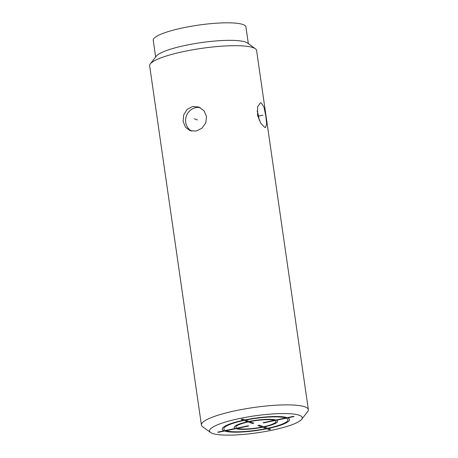 <?xml version="1.0" encoding="UTF-8"?>
<svg xmlns="http://www.w3.org/2000/svg" width="458" height="458" viewBox="0 0 458 458"><rect width="100%" height="100%" fill="white"/><g stroke="black" fill="none" stroke-linecap="round" stroke-linejoin="round"><path stroke-width="0.69" d="M301.645 419.356A46.819 8.565 171.8 0 1 260.344 432.335A46.819 8.565 171.8 0 1 212.398 433.388A46.819 8.565 -8.2 0 1 210.588 432.478A46.819 8.565 -8.2 0 1 242.929 417.839A46.819 8.565 -8.2 0 1 299.383 415.297A46.819 8.565 171.8 0 1 301.645 419.356L307.679 411.582A54.021 9.887 171.8 0 0 308.349 409.629A54.021 9.887 171.8 0 0 305.062 406.893A54.021 9.887 -8.2 0 0 244.79 408.931A54.021 9.887 -8.2 0 0 201.411 425.035A54.021 9.887 -8.2 0 0 202.608 426.724L210.588 432.478M308.349 409.629L256.589 50.432A54.021 9.887 171.8 0 0 255.392 48.748A54.021 9.887 171.8 0 0 253.303 47.701A54.021 9.887 -8.2 0 0 197.982 48.914A54.021 9.887 -8.2 0 0 150.321 63.885A54.021 9.887 -8.2 0 0 149.651 65.843L201.411 425.035M261.255 102.89L263.957 107.143L265.743 115.605L266.653 123.866L265.543 127.507L264.793 127.421L260.871 123.397L257.562 115.239L257.602 106.806L260.407 102.827L261.255 102.89M183.137 121.427L183.692 114.924L187.064 109.456L192.572 106.537L198.806 107.017L203.976 110.704L206.558 116.555L205.745 122.967L201.864 128.246L196.104 131.068L190.122 130.685L185.461 127.181L183.137 121.427M200.278 107.676A12.606 11.736 -69.8 0 0 185.713 122.372A12.606 11.736 -69.8 0 0 191.616 131.108M150.321 63.885L156.355 56.111A46.819 8.565 -8.2 0 1 197.656 43.138A46.819 8.565 -8.2 0 1 245.602 42.079A46.819 8.565 -8.2 0 1 247.412 42.989L255.392 48.748M155.657 57.01L153.247 40.287A46.819 8.565 -8.2 0 1 190.837 26.329A46.819 8.565 -8.2 0 1 243.078 24.56A46.819 8.565 -8.2 0 1 245.923 26.93L248.333 43.653M259.188 120.259A12.606 3.979 78.2 0 0 257.104 110.945M263.579 426.73L259.411 425.201L257.906 425.516L262.073 427.045A20.255 3.704 171.8 0 1 237.364 428.356L248.654 426.009L248.099 425.803L236.809 428.15A20.255 3.704 171.8 0 1 248.202 421.955L252.369 423.484L253.875 423.169L249.707 421.641A20.255 3.704 171.8 0 1 274.416 420.33L263.127 422.677L263.682 422.883L274.972 420.53A20.255 3.704 171.8 0 1 263.579 426.73M226.069 430.703L235.859 428.665A21.881 4.002 171.8 0 0 262.629 427.245L266.235 428.574A32.415 5.931 171.8 0 1 226.069 430.703M266.791 428.774L269.104 429.627L270.609 429.312L268.296 428.465A34.035 6.229 171.8 0 0 287.773 417.868L294.047 416.562L293.492 416.362L287.218 417.667A34.035 6.229 171.8 0 0 244.99 419.906L242.677 419.059L241.171 419.373L243.484 420.221A34.035 6.229 171.8 0 0 224.008 430.812L217.733 432.117L218.289 432.323L224.563 431.018A34.035 6.229 171.8 0 0 266.791 428.774M267.741 428.259L264.134 426.936A21.881 4.002 171.8 0 0 276.477 420.221L286.267 418.183A32.415 5.931 171.8 0 1 267.741 428.259M285.712 417.977L275.922 420.015A21.881 4.002 171.8 0 0 249.152 421.434L245.545 420.112A32.415 5.931 171.8 0 1 285.712 417.977M244.04 420.427L247.646 421.749A21.881 4.002 171.8 0 0 235.303 428.465L225.513 430.503A32.415 5.931 171.8 0 1 244.04 420.427M197.421 119.933L194.335 118.805M257.797 116.246L263.024 115.158"/></g></svg>
